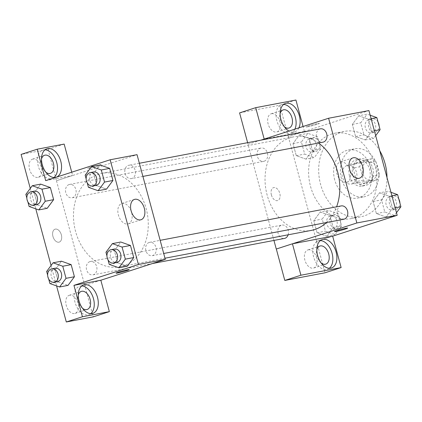 <?xml version="1.0" encoding="UTF-8"?>
<svg xmlns="http://www.w3.org/2000/svg" width="422" height="422" viewBox="0 0 422 422"><rect width="100%" height="100%" fill="white"/><g stroke="black" fill="none" stroke-linecap="round" stroke-linejoin="round"><path stroke-width="0.32" stroke-dasharray="2.11 1.58" d="M347.005 165.529A9.511 7.385 -100.8 0 0 342.316 176.528A9.511 7.385 -100.8 0 0 351.257 184.034A9.511 7.385 -100.8 0 0 356.738 173.315A9.511 7.385 -100.8 0 0 347.702 165.355A9.511 7.385 -100.8 0 0 347.005 165.529M367.172 161.7A9.511 7.385 -100.8 0 0 362.482 172.693A9.511 7.385 -100.8 0 0 371.418 180.205A9.511 7.385 -100.8 0 0 376.899 169.48A9.511 7.385 -100.8 0 0 367.868 161.52A9.511 7.385 -100.8 0 0 367.172 161.7M375.886 161.536L379.515 174.972A12.908 10.028 -100.8 0 1 377.637 179.661L367.298 183.006A12.908 10.028 -100.8 0 1 363.395 180.183L359.771 166.753A12.908 10.028 -100.8 0 1 361.649 162.059L371.988 158.719A12.908 10.028 -100.8 0 1 375.886 161.536L369.166 162.818L372.79 176.248L379.515 174.972M363.395 180.183L356.674 181.46L353.05 168.03L359.771 166.753M361.649 162.059L354.928 163.34L365.262 159.996L371.988 158.719M354.928 163.34A12.908 10.028 -100.8 0 0 353.05 168.03M356.674 181.46A12.908 10.028 -100.8 0 0 360.578 184.282L367.298 183.006M372.79 176.248A12.908 10.028 -100.8 0 1 370.917 180.938L360.578 184.282M369.166 162.818A12.908 10.028 -100.8 0 0 365.262 159.996M352.85 175.399A13.583 10.555 79.2 0 1 360.383 158.793A13.583 10.555 79.2 0 1 373.291 170.166A13.583 10.555 79.2 0 1 365.457 185.485A13.583 10.555 79.2 0 1 352.85 175.399M349.49 176.037A13.583 10.555 -100.8 0 0 362.097 186.123A13.583 10.555 -100.8 0 0 369.93 170.804A13.583 10.555 -100.8 0 0 357.023 159.432A13.583 10.555 -100.8 0 0 356.031 159.69A13.583 10.555 -100.8 0 0 349.49 176.037M370.917 180.938L377.637 179.661M341.43 178.643A24.45 18.995 79.2 0 1 354.997 148.76A24.45 18.995 79.2 0 1 378.223 169.233A24.45 18.995 79.2 0 1 364.128 196.8A24.45 18.995 79.2 0 1 341.43 178.643M334.709 179.92A24.45 18.995 79.2 0 1 348.271 150.037A24.45 18.995 79.2 0 1 371.502 170.509A24.45 18.995 79.2 0 1 357.408 198.076A24.45 18.995 79.2 0 1 334.709 179.92M386.995 177.562A43.466 33.771 79.2 0 1 360.958 216.76A43.466 33.771 79.2 0 1 320.609 184.483A43.466 33.771 79.2 0 1 344.721 131.353A43.466 33.771 79.2 0 1 379.768 150.791M310.529 186.397A43.466 33.771 -100.8 0 0 350.877 218.675A43.466 33.771 -100.8 0 0 375.933 169.665A43.466 33.771 -100.8 0 0 334.641 133.268A43.466 33.771 -100.8 0 0 331.455 134.085A43.466 33.771 -100.8 0 0 310.529 186.397M316.595 241.363L332.657 236.162L316.595 241.363L288.342 136.644L368.918 110.58M305.971 159.12L296.281 155.681L293.016 143.585L299.446 134.934L309.136 138.374L312.396 150.464L305.971 159.12L296.281 155.681L293.016 143.585L299.446 134.934L309.136 138.374L312.396 150.464L305.971 159.12L314.369 157.522L304.684 154.083L301.419 141.987L307.844 133.336L317.534 136.775L320.799 148.871L314.369 157.522M320.24 212.008L329.93 215.447L333.19 227.542L326.765 236.193L317.075 232.754L313.815 220.659L320.24 212.008L329.93 215.447L333.19 227.542L326.765 236.193L317.075 232.754L313.815 220.659L320.24 212.008L328.643 210.409L338.333 213.848L341.593 225.944L335.168 234.595L325.478 231.156L322.213 219.065L328.643 210.409M379.547 192.828L389.237 196.267L392.497 208.357L386.072 217.008L376.382 213.569L373.122 201.479L379.547 192.828L389.237 196.267L392.497 208.357L386.072 217.008L376.382 213.569L373.122 201.479L379.547 192.828L387.95 191.229L390.972 192.3M358.753 115.755L368.438 119.194L371.703 131.284L365.278 139.935L355.588 136.496L352.323 124.406L358.753 115.755L368.438 119.194L371.703 131.284L365.278 139.935L355.588 136.496L352.323 124.406L358.753 115.755L367.151 114.156L370.173 115.227M347.638 228.091L347.638 228.086A6.794 0.417 164.9 0 0 346.119 228.228A6.794 0.417 164.9 0 0 338.797 230.064A6.794 0.417 164.9 0 0 334.525 231.625L334.525 231.625M320.377 240.577A14.944 9.363 72.1 0 0 318.241 240.862A14.944 9.363 72.1 0 0 313.931 257.958A14.944 9.363 72.1 0 0 327.44 269.294A14.944 9.363 72.1 0 0 329.334 268.276M321.142 262.969A9.511 5.955 -107.9 0 1 316.843 249.676M308.282 249.824A9.511 5.955 -107.9 0 1 316.532 257.51A9.511 5.955 -107.9 0 1 313.678 268.033A9.511 5.955 -107.9 0 1 305.085 260.822A9.511 5.955 -107.9 0 1 307.828 249.94A9.511 5.955 -107.9 0 1 308.282 249.824M316.542 241.373L325.019 272.791M349.68 169.744A10.682 6.694 72.1 0 0 340.143 162.006A10.682 6.694 72.1 0 0 337.062 174.228A10.682 6.694 72.1 0 0 346.72 182.336A10.682 6.694 72.1 0 0 350.038 170.915A10.682 6.694 72.1 0 0 349.917 170.477M307.791 126.769A6.794 0.417 164.9 0 0 315.113 124.928A6.794 0.417 164.9 0 0 319.385 123.372A6.794 0.417 164.9 0 0 312.718 124.738A6.794 0.417 164.9 0 0 306.272 126.911A6.794 0.417 164.9 0 0 307.791 126.769M273.952 240.434L248.015 144.308L264.183 139.086L304.404 131.442L288.342 136.644M248.015 144.308L260.812 140.173M307.791 126.774A6.794 0.417 -15.1 0 1 306.272 126.911A6.794 0.417 -15.1 0 1 312.718 124.743A6.794 0.417 -15.1 0 1 319.385 123.377A6.794 0.417 -15.1 0 1 315.113 124.933A6.794 0.417 -15.1 0 1 307.791 126.774M298.913 127.845A14.944 9.363 -107.9 0 1 294.735 131.859A14.944 9.363 -107.9 0 1 288.996 131.052M304.404 131.442L303.07 126.505M283.642 104.445A14.944 9.363 72.1 0 0 281.511 104.725A14.944 9.363 72.1 0 0 277.201 121.826A14.944 9.363 72.1 0 0 290.705 133.162A14.944 9.363 72.1 0 0 294.888 129.148M284.412 126.832A9.511 5.955 -107.9 0 1 280.113 113.539M271.546 113.692A9.511 5.955 -107.9 0 1 279.802 121.378A9.511 5.955 -107.9 0 1 276.948 131.901A9.511 5.955 -107.9 0 1 268.35 124.685A9.511 5.955 -107.9 0 1 271.093 113.803A9.511 5.955 -107.9 0 1 271.546 113.692M247.63 142.678L248.067 144.298M295.928 100.025L279.812 105.236L239.59 112.885M288.289 136.654L279.812 105.236M271.383 194.911A6.794 4.257 72.1 0 0 277.676 200.577A6.794 4.257 72.1 0 0 279.633 192.807A6.794 4.257 72.1 0 0 273.493 187.653A6.794 4.257 72.1 0 0 271.383 194.911M271.388 194.911A6.794 4.257 -107.9 0 1 273.498 187.653A6.794 4.257 -107.9 0 1 279.638 192.807A6.794 4.257 -107.9 0 1 277.676 200.577A6.794 4.257 -107.9 0 1 271.388 194.911M320.419 128.837A6.794 5.275 -100.8 0 0 316.5 136.496A6.794 5.275 -100.8 0 0 322.957 142.182M288.147 234.806A6.794 5.275 -100.8 0 0 287.192 227.822A6.794 5.275 -100.8 0 0 281.907 225.095A6.794 5.275 -100.8 0 0 281.411 225.221A6.794 5.275 -100.8 0 0 278.061 233.076A6.794 5.275 -100.8 0 0 284.444 238.441M264.146 161.236A6.794 5.275 -100.8 0 0 267.495 153.386A6.794 5.275 -100.8 0 0 261.113 148.022A6.794 5.275 -100.8 0 0 260.617 148.148A6.794 5.275 -100.8 0 0 257.262 156.003A6.794 5.275 -100.8 0 0 263.65 161.368A6.794 5.275 -100.8 0 0 264.146 161.236M341.213 205.915A6.794 5.275 -100.8 0 0 340.718 206.042A6.794 5.275 -100.8 0 0 337.368 213.896A6.794 5.275 -100.8 0 0 343.751 219.255M326.443 222.547A47.596 36.978 -100.8 0 0 336.603 206.791M318.494 143.032A47.596 36.978 -100.8 0 0 293.543 136.881A47.596 36.978 -100.8 0 0 290.056 137.772A47.596 36.978 -100.8 0 0 266.577 192.812A47.596 36.978 -100.8 0 0 311.32 230.396M129.781 262.89A47.596 36.978 -100.8 0 0 145.543 206.469A47.596 36.978 -100.8 0 0 101.987 173.3A47.596 36.978 -100.8 0 0 98.5 174.191A47.596 36.978 -100.8 0 0 75.026 229.23A47.596 36.978 -100.8 0 0 119.769 266.815A47.596 36.978 -100.8 0 0 129.76 262.901M131.901 178.474A6.794 5.275 79.2 0 1 131.4 178.601A6.794 5.275 79.2 0 1 124.949 172.915A6.794 5.275 79.2 0 1 128.863 165.255A6.794 5.275 79.2 0 1 135.251 170.62A6.794 5.275 79.2 0 1 131.901 178.474M89.86 261.64A6.794 5.275 -100.8 0 0 86.51 269.494A6.794 5.275 -100.8 0 0 92.893 274.854A6.794 5.275 -100.8 0 0 96.807 267.2A6.794 5.275 -100.8 0 0 90.355 261.513A6.794 5.275 -100.8 0 0 89.86 261.64M69.06 184.567A6.794 5.275 -100.8 0 0 65.711 192.421A6.794 5.275 -100.8 0 0 72.093 197.781A6.794 5.275 -100.8 0 0 76.013 190.127A6.794 5.275 -100.8 0 0 69.561 184.44A6.794 5.275 -100.8 0 0 69.06 184.567M149.166 242.455A6.794 5.275 -100.8 0 0 145.812 250.309A6.794 5.275 -100.8 0 0 152.2 255.674A6.794 5.275 -100.8 0 0 156.114 248.015A6.794 5.275 -100.8 0 0 149.662 242.328A6.794 5.275 -100.8 0 0 149.166 242.455M45.692 180.627L72.579 175.515L56.464 180.727L93.246 316.853M71.74 172.202L72.631 175.505L137.039 154.663M100.832 280.234L84.716 285.446M55.382 229.099A6.794 4.257 72.1 0 0 55.055 229.183A6.794 4.257 72.1 0 0 53.098 236.953A6.794 4.257 72.1 0 0 59.238 242.107A6.794 4.257 72.1 0 0 61.274 234.59A6.794 4.257 72.1 0 0 55.382 229.099A6.794 4.257 -107.9 0 1 61.28 234.585A6.794 4.257 -107.9 0 1 59.238 242.107A6.794 4.257 -107.9 0 1 53.098 236.953A6.794 4.257 -107.9 0 1 55.06 229.178A6.794 4.257 -107.9 0 1 55.382 229.099M69.677 295.189A9.511 5.955 72.1 0 0 69.224 295.305A9.511 5.955 72.1 0 0 66.481 306.182A9.511 5.955 72.1 0 0 75.079 313.398A9.511 5.955 72.1 0 0 77.933 302.875A9.511 5.955 72.1 0 0 69.677 295.189M32.948 159.052A9.511 5.955 72.1 0 0 32.494 159.168A9.511 5.955 72.1 0 0 29.751 170.05A9.511 5.955 72.1 0 0 38.344 177.261A9.511 5.955 72.1 0 0 41.198 166.737A9.511 5.955 72.1 0 0 32.948 159.052M30.273 188.423L35.78 208.837M51.073 265.501L56.58 285.91M64.155 144.087L48.039 149.304L21.1 154.42M48.039 149.304L56.464 180.727M82.543 308.329A9.511 5.955 -107.9 0 1 78.244 295.036M81.773 285.942A14.944 9.363 72.1 0 0 79.642 286.221A14.944 9.363 72.1 0 0 75.332 303.323A14.944 9.363 72.1 0 0 88.836 314.659A14.944 9.363 72.1 0 0 90.735 313.636M45.813 172.197A9.511 5.955 -107.9 0 1 41.509 158.904M45.043 149.805A14.944 9.363 72.1 0 0 42.907 150.09A14.944 9.363 72.1 0 0 38.597 167.186A14.944 9.363 72.1 0 0 52.106 178.522A14.944 9.363 72.1 0 0 54 177.504M72.631 175.505L56.516 180.716M100.884 280.224L84.769 285.436M58.315 281.933L68 285.388L58.31 281.949L55.05 269.853L61.475 261.202L71.165 264.657M49.912 283.547L58.31 281.949L55.05 269.853L61.454 261.207M109.219 264.362L117.617 262.764L127.307 266.203L117.622 262.748M105.954 252.272L114.357 250.673L117.617 262.764L114.357 250.673L120.761 242.028L130.472 245.477M88.42 187.289L96.823 185.691L106.513 189.13L96.823 185.675L93.557 173.6L99.967 164.949A6.794 0.417 164.9 0 0 92.55 166.748A6.794 0.417 164.9 0 0 87.834 168.436A6.794 0.417 164.9 0 0 89.353 168.299A6.794 0.417 164.9 0 0 96.675 166.458A6.794 0.417 164.9 0 0 100.948 164.897A6.794 0.417 -15.1 0 1 96.675 166.463A6.794 0.417 -15.1 0 1 89.353 168.299A6.794 0.417 -15.1 0 1 87.834 168.441A6.794 0.417 -15.1 0 1 92.545 166.753A6.794 0.417 -15.1 0 1 99.967 164.949M96.823 185.691L93.557 173.6L99.988 164.949L109.673 168.404M37.521 204.86L47.206 208.315L37.516 204.876L34.256 192.78L40.66 184.134L50.366 187.584M131.242 211.274A10.682 6.694 72.1 0 0 121.705 203.531A10.682 6.694 72.1 0 0 118.503 215.357A10.682 6.694 72.1 0 0 127.771 223.992A10.682 6.694 72.1 0 0 128.283 223.866A10.682 6.694 72.1 0 0 131.479 212.008M129.201 269.616L129.201 269.616A6.794 0.417 164.9 0 0 127.681 269.753A6.794 0.417 164.9 0 0 120.36 271.594A6.794 0.417 164.9 0 0 116.087 273.155L116.087 273.155M87.201 182.779L86.151 178.886M93.578 171.965A6.794 5.275 -100.8 0 0 93.083 172.092A6.794 5.275 -100.8 0 0 89.733 179.946A6.794 5.275 -100.8 0 0 96.116 185.311M85.16 175.199L93.557 173.6M108 259.852L106.951 255.959M114.378 249.038A6.794 5.275 -100.8 0 0 113.877 249.165A6.794 5.275 -100.8 0 0 110.527 257.019A6.794 5.275 -100.8 0 0 116.91 262.384M114.357 250.673L120.782 242.022M27.899 201.959L26.85 198.066M34.272 191.145A6.794 5.275 -100.8 0 0 33.776 191.272A6.794 5.275 -100.8 0 0 30.426 199.126A6.794 5.275 -100.8 0 0 36.809 204.491M29.113 206.469L37.516 204.876L34.256 192.78L40.681 184.129M25.853 194.378L34.256 192.78M48.694 279.032L47.644 275.139M55.071 268.218A6.794 5.275 -100.8 0 0 54.57 268.35A6.794 5.275 -100.8 0 0 51.22 276.199A6.794 5.275 -100.8 0 0 57.608 281.564M46.647 271.452L55.05 269.853M375.68 135.641L373.676 138.337L363.986 134.898L360.726 122.807L367.151 114.156M368.649 119.7A6.794 5.275 -100.8 0 0 365.299 127.555A6.794 5.275 -100.8 0 0 371.682 132.919A6.794 5.275 -100.8 0 0 375.601 125.26A6.794 5.275 -100.8 0 0 369.144 119.574A6.794 5.275 -100.8 0 0 368.649 119.7M365.278 139.935L373.676 138.337M355.588 136.496L363.986 134.898M352.323 124.406L360.726 122.807M368.438 119.194L371.107 118.688M371.703 131.284L374.367 130.778M378.059 122.106A6.794 5.275 -100.8 0 0 372.505 118.935A6.794 5.275 -100.8 0 0 372.009 119.062A6.794 5.275 -100.8 0 0 368.659 126.916A6.794 5.275 -100.8 0 0 375.042 132.281A6.794 5.275 -100.8 0 0 379.109 125.999M396.48 212.714L394.475 215.415L384.785 211.976L381.52 199.88L387.95 191.229M389.443 196.779A6.794 5.275 -100.8 0 0 386.093 204.628A6.794 5.275 -100.8 0 0 392.481 209.992A6.794 5.275 -100.8 0 0 396.395 202.333A6.794 5.275 -100.8 0 0 389.944 196.647A6.794 5.275 -100.8 0 0 389.443 196.779M386.072 217.008L394.475 215.415M376.382 213.569L384.785 211.976M373.122 201.479L381.52 199.88M389.237 196.267L391.901 195.761M392.497 208.357L395.166 207.851M398.853 199.179A6.794 5.275 -100.8 0 0 393.304 196.008A6.794 5.275 -100.8 0 0 392.803 196.135A6.794 5.275 -100.8 0 0 389.453 203.99A6.794 5.275 -100.8 0 0 395.841 209.354A6.794 5.275 -100.8 0 0 399.903 203.072M309.342 138.885A6.794 5.275 -100.8 0 0 305.992 146.74A6.794 5.275 -100.8 0 0 312.375 152.099A6.794 5.275 -100.8 0 0 316.294 144.445A6.794 5.275 -100.8 0 0 309.838 138.759A6.794 5.275 -100.8 0 0 309.342 138.885M296.281 155.681L304.684 154.083M293.016 143.585L301.419 141.987M299.446 134.934L307.844 133.336M309.136 138.374L317.534 136.775M312.396 150.464L320.799 148.871M312.702 138.247A6.794 5.275 -100.8 0 0 309.352 146.102A6.794 5.275 -100.8 0 0 315.735 151.461A6.794 5.275 -100.8 0 0 319.654 143.807A6.794 5.275 -100.8 0 0 313.198 138.121A6.794 5.275 -100.8 0 0 312.702 138.247M330.136 215.958A6.794 5.275 -100.8 0 0 326.786 223.813A6.794 5.275 -100.8 0 0 333.174 229.178A6.794 5.275 -100.8 0 0 337.088 221.518A6.794 5.275 -100.8 0 0 330.637 215.832A6.794 5.275 -100.8 0 0 330.136 215.958M326.765 236.193L335.168 234.595M317.075 232.754L325.478 231.156M313.815 220.659L322.213 219.065M329.93 215.447L338.333 213.848M333.19 227.542L341.593 225.944M333.501 215.32A6.794 5.275 -100.8 0 0 330.146 223.175A6.794 5.275 -100.8 0 0 336.534 228.534A6.794 5.275 -100.8 0 0 340.448 220.88A6.794 5.275 -100.8 0 0 333.997 215.194A6.794 5.275 -100.8 0 0 333.501 215.32M367.868 161.52L347.702 165.355M371.418 180.205L351.257 184.034M362.097 186.123L365.457 185.485M357.023 159.432L360.383 158.793M357.408 198.076L364.128 196.8M348.271 150.037L354.997 148.76M350.877 218.675L360.958 216.76M334.641 133.268L344.721 131.353M322.271 239.559L318.241 240.862M331.465 267.991L327.44 269.294M313.678 268.033L325.768 264.125M307.828 249.94L319.913 246.031M352.876 157.886L340.143 162.006M359.449 178.216L346.72 182.336M285.536 103.422L281.511 104.725M294.735 131.859L290.705 133.162M276.948 131.901L289.033 127.993M271.093 113.803L283.183 109.894M119.769 266.815L164.981 258.222M101.987 173.3L293.543 136.881M139.36 163.261L128.863 165.255M142.91 176.412L131.4 178.601M92.893 274.854L152.495 263.523M90.355 261.513L281.907 225.095M72.093 197.781L263.65 161.368M69.561 184.44L261.113 148.022M152.2 255.674L163.704 253.485M149.662 242.328L160.154 240.334M75.079 313.398L87.164 309.49M69.224 295.305L81.314 291.391M83.672 284.919L79.642 286.221M92.866 313.356L88.836 314.659M38.344 177.261L50.434 173.352M32.494 159.168L44.579 155.259M46.937 148.787L42.907 150.09M56.137 177.219L52.106 178.522M134.439 199.416L121.705 203.531M141.017 219.746L128.283 223.866M371.682 132.919L375.042 132.281M369.144 119.574L372.505 118.935M392.481 209.992L395.841 209.354M389.944 196.647L393.304 196.008M312.375 152.099L315.735 151.461M309.838 138.759L313.198 138.121M333.174 229.178L336.534 228.534M330.637 215.832L333.997 215.194"/><path stroke-width="0.63" d="M379.768 150.791A43.466 33.771 79.2 0 1 386.995 177.562M260.812 140.173L328.596 118.25L368.918 110.58L397.176 215.299L332.663 236.167L341.134 267.58L300.918 275.223L292.441 243.805L276.268 249.033L273.952 240.434M346.119 228.228A6.794 0.417 -15.1 0 1 347.638 228.091A6.794 0.417 -15.1 0 1 341.192 230.259A6.794 0.417 -15.1 0 1 334.525 231.631A6.794 0.417 -15.1 0 1 338.797 230.069A6.794 0.417 -15.1 0 1 346.119 228.228M292.441 243.805L332.657 236.162M328.596 118.25L356.848 222.969L397.176 215.299M356.848 222.969L276.268 249.033M334.525 231.625A6.794 0.417 164.9 0 0 341.187 230.254A6.794 0.417 164.9 0 0 347.638 228.086M336.112 252.018A14.944 9.363 -107.9 0 1 331.465 267.991A14.944 9.363 -107.9 0 1 317.961 256.655A14.944 9.363 -107.9 0 1 322.271 239.559A14.944 9.363 -107.9 0 1 336.112 252.018M329.334 268.276A14.944 9.363 72.1 0 0 332.082 253.321A14.944 9.363 72.1 0 0 320.377 240.577M316.843 249.676A9.511 5.955 -107.9 0 1 319.913 246.031A9.511 5.955 -107.9 0 1 320.367 245.915A9.511 5.955 -107.9 0 1 328.617 253.601A9.511 5.955 -107.9 0 1 325.768 264.125A9.511 5.955 -107.9 0 1 325.315 264.241A9.511 5.955 -107.9 0 1 321.142 262.969M300.918 275.223L284.797 280.435L276.326 249.022M341.134 267.58L325.019 272.791L284.797 280.435M362.772 166.795A10.682 6.694 -107.9 0 1 359.449 178.216A10.682 6.694 -107.9 0 1 349.796 170.113A10.682 6.694 -107.9 0 1 352.876 157.886A10.682 6.694 -107.9 0 1 362.772 166.795M349.917 170.477A10.682 6.694 72.1 0 0 349.68 169.744M288.996 131.052A14.944 9.363 -107.9 0 1 280.277 116.261A14.944 9.363 -107.9 0 1 285.536 103.422A14.944 9.363 -107.9 0 1 299.377 115.881A14.944 9.363 -107.9 0 1 298.913 127.845M303.07 126.505L295.928 100.025L255.706 107.673L264.183 139.081M294.888 129.148A14.944 9.363 72.1 0 0 295.347 117.184A14.944 9.363 72.1 0 0 283.642 104.445M280.113 113.539A9.511 5.955 -107.9 0 1 283.183 109.894A9.511 5.955 -107.9 0 1 283.637 109.778A9.511 5.955 -107.9 0 1 291.887 117.464A9.511 5.955 -107.9 0 1 289.033 127.993A9.511 5.955 -107.9 0 1 288.579 128.109A9.511 5.955 -107.9 0 1 284.412 126.832M255.706 107.673L239.59 112.885L247.63 142.678M142.91 176.412L322.957 142.182A6.794 5.275 -100.8 0 0 323.452 142.056A6.794 5.275 -100.8 0 0 326.802 134.201A6.794 5.275 -100.8 0 0 320.419 128.837L139.36 163.261M152.495 263.523L284.444 238.441A6.794 5.275 -100.8 0 0 284.94 238.314A6.794 5.275 -100.8 0 0 288.147 234.806M163.704 253.485L343.751 219.255A6.794 5.275 -100.8 0 0 344.246 219.129A6.794 5.275 -100.8 0 0 347.596 211.274A6.794 5.275 -100.8 0 0 341.213 205.915L160.154 240.334M164.981 258.222L311.32 230.396A47.596 36.978 -100.8 0 0 314.807 229.505A47.596 36.978 -100.8 0 0 326.443 222.547M336.603 206.791A47.596 36.978 -100.8 0 0 318.494 143.032M71.74 172.202L64.155 144.087L37.215 149.209L45.692 180.627L110.158 159.774L137.039 154.663L165.297 259.382L100.832 280.234L109.361 311.642L82.427 316.764L73.95 285.346L100.832 280.234M109.361 311.642L93.246 316.853L66.307 321.975L56.58 285.91M37.215 149.209L21.1 154.42L30.273 188.423M35.78 208.837L51.073 265.501M78.244 295.036A9.511 5.955 -107.9 0 1 81.314 291.391A9.511 5.955 -107.9 0 1 81.768 291.275A9.511 5.955 -107.9 0 1 90.018 298.966A9.511 5.955 -107.9 0 1 87.164 309.49A9.511 5.955 -107.9 0 1 86.71 309.606A9.511 5.955 -107.9 0 1 82.543 308.329M90.735 313.636A14.944 9.363 72.1 0 0 93.478 298.681A14.944 9.363 72.1 0 0 81.773 285.942M97.508 297.378A14.944 9.363 -107.9 0 1 92.866 313.356A14.944 9.363 -107.9 0 1 79.362 302.02A14.944 9.363 -107.9 0 1 83.672 284.919A14.944 9.363 -107.9 0 1 97.508 297.378M41.509 158.904A9.511 5.955 -107.9 0 1 44.579 155.259A9.511 5.955 -107.9 0 1 45.033 155.143A9.511 5.955 -107.9 0 1 53.288 162.829A9.511 5.955 -107.9 0 1 50.434 173.352A9.511 5.955 -107.9 0 1 45.813 172.197M54 177.504A14.944 9.363 72.1 0 0 56.748 162.549A14.944 9.363 72.1 0 0 45.043 149.805M60.779 161.246A14.944 9.363 -107.9 0 1 56.137 177.219A14.944 9.363 -107.9 0 1 42.627 165.883A14.944 9.363 -107.9 0 1 46.937 148.787A14.944 9.363 -107.9 0 1 60.779 161.246M82.427 316.764L66.307 321.975M47.644 275.139L46.647 271.452L53.077 262.8L61.475 261.202L71.165 264.641L74.43 276.737L68.011 285.399M106.951 255.959L105.954 252.272L112.379 243.621L120.771 242.012L130.472 245.462L133.737 257.552L127.317 266.219M99.967 164.949A6.794 0.417 -15.1 0 1 100.948 164.902A6.794 0.417 164.9 0 0 99.972 164.944L99.977 164.933M86.151 178.886L85.16 175.199L91.585 166.542L99.988 164.949L109.678 168.389L112.938 180.479L106.523 189.146M26.85 198.066L25.853 194.378L32.278 185.727L40.67 184.119L50.371 187.568L53.631 199.659L47.217 208.326M110.158 159.774L138.411 264.494L73.95 285.346M140.505 219.878A10.682 6.694 -107.9 0 1 131.231 211.243A10.682 6.694 -107.9 0 1 134.439 199.416A10.682 6.694 -107.9 0 1 144.097 207.518A10.682 6.694 -107.9 0 1 141.017 219.746A10.682 6.694 -107.9 0 1 140.505 219.878M138.411 264.494L165.297 259.382M131.479 212.008A10.682 6.694 72.1 0 0 131.242 211.274M127.681 269.758A6.794 0.417 -15.1 0 1 129.201 269.616A6.794 0.417 -15.1 0 1 122.755 271.789A6.794 0.417 -15.1 0 1 116.087 273.155A6.794 0.417 -15.1 0 1 120.36 271.599A6.794 0.417 -15.1 0 1 127.681 269.758M116.087 273.155A6.794 0.417 164.9 0 0 122.755 271.784A6.794 0.417 164.9 0 0 129.201 269.616M91.585 166.542L101.275 169.987L104.535 182.077L98.11 190.728L88.42 187.289L87.201 182.779M92.756 185.949L96.116 185.311A6.794 5.275 -100.8 0 0 100.03 177.651A6.794 5.275 -100.8 0 0 93.578 171.965L90.218 172.603A6.794 5.275 -100.8 0 0 89.722 172.73A6.794 5.275 -100.8 0 0 86.373 180.584A6.794 5.275 -100.8 0 0 92.756 185.949A6.794 5.275 -100.8 0 0 96.67 178.29A6.794 5.275 -100.8 0 0 90.218 172.603M98.11 190.728L106.513 189.13L112.938 180.479L109.678 168.389L101.275 169.987M104.535 182.077L112.938 180.479M112.379 243.621L122.069 247.06L125.334 259.15L118.909 267.801L109.219 264.362L108 259.852M113.55 263.022L116.91 262.384A6.794 5.275 -100.8 0 0 120.829 254.724A6.794 5.275 -100.8 0 0 114.378 249.038L111.012 249.676A6.794 5.275 -100.8 0 0 110.517 249.803A6.794 5.275 -100.8 0 0 107.167 257.657A6.794 5.275 -100.8 0 0 113.55 263.022A6.794 5.275 -100.8 0 0 117.469 255.363A6.794 5.275 -100.8 0 0 111.012 249.676M118.909 267.801L127.307 266.203L133.737 257.552L130.472 245.462L122.069 247.06M125.334 259.15L133.737 257.552M32.278 185.727L41.968 189.167L45.233 201.257L38.803 209.913L29.113 206.469L27.899 201.959M33.449 205.129L36.809 204.491A6.794 5.275 -100.8 0 0 40.723 196.831A6.794 5.275 -100.8 0 0 34.272 191.145L30.912 191.783A6.794 5.275 -100.8 0 0 30.416 191.915A6.794 5.275 -100.8 0 0 27.066 199.764A6.794 5.275 -100.8 0 0 33.449 205.129A6.794 5.275 -100.8 0 0 37.363 197.47A6.794 5.275 -100.8 0 0 30.912 191.783M38.803 209.913L47.206 208.315L53.631 199.659L50.371 187.568L41.968 189.167M45.233 201.257L53.631 199.659M53.077 262.8L62.762 266.24L66.027 278.33L59.602 286.986L49.912 283.547L48.694 279.032M54.243 282.202L57.608 281.564A6.794 5.275 -100.8 0 0 61.522 273.904A6.794 5.275 -100.8 0 0 55.071 268.218L51.711 268.861A6.794 5.275 -100.8 0 0 51.21 268.988A6.794 5.275 -100.8 0 0 47.86 276.843A6.794 5.275 -100.8 0 0 54.243 282.202A6.794 5.275 -100.8 0 0 58.162 274.548A6.794 5.275 -100.8 0 0 51.711 268.861M59.602 286.986L68 285.388L74.43 276.737L71.165 264.641L62.762 266.24M66.027 278.33L74.43 276.737M370.173 115.227L376.841 117.596L380.106 129.686L375.68 135.641M371.107 118.688L376.841 117.596M374.367 130.778L380.106 129.686M379.109 125.999A6.794 5.275 -100.8 0 0 378.059 122.106M390.972 192.3L397.635 194.669L400.9 206.759L396.48 212.714M391.901 195.761L397.635 194.669M395.166 207.851L400.9 206.759M399.903 203.072A6.794 5.275 -100.8 0 0 398.853 199.179"/></g></svg>
